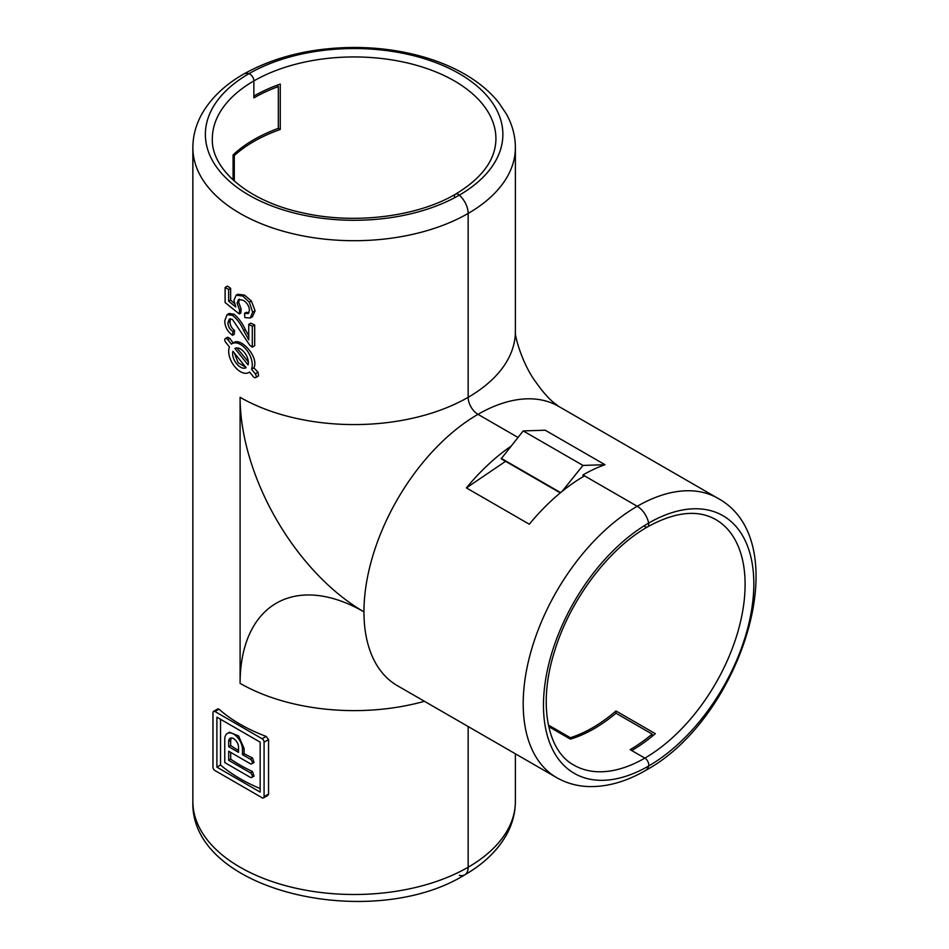<?xml version="1.0" encoding="UTF-8"?>
<svg xmlns="http://www.w3.org/2000/svg" width="949" height="949" viewBox="0 0 949 949"><rect width="100%" height="100%" fill="white"/><g stroke="black" fill="none" stroke-linecap="round" stroke-linejoin="round"><path stroke-width="1.42" d="M255.649 377.607L258.508 375.946L258.045 372.186L253.869 367.868C259.445 357.002 239.931 336.076 233.193 343.111L229.8 338.354L227.677 337.203L225.34 338.556A2.776 1.601 -120 0 0 225.743 342.352L229.433 346.943A16.679 9.632 -120 0 0 234.118 365.863A16.679 9.632 -120 0 0 248.828 372.53A16.679 9.632 -120 0 0 249.575 372.008L253.264 376.599A2.776 1.601 -120 0 0 255.649 377.607A2.776 1.601 -120 0 0 255.234 373.799L251.544 369.208A16.679 9.632 -120 0 0 246.859 350.3A16.679 9.632 -120 0 0 232.149 343.633A16.679 9.632 -120 0 0 231.402 344.155L227.713 339.564A2.776 1.601 -120 0 0 225.34 338.556M232.908 351.272A11.127 6.418 -120 0 0 236.526 363.633A11.127 6.418 -120 0 0 246.052 367.714A11.127 6.418 -120 0 0 246.099 367.678L232.908 351.272M234.367 353.075L238.163 362.767L245.755 367.251M234.284 181.034L234.284 155.6A141.792 81.863 0 0 1 280.263 129.479L280.263 84.081A141.792 81.863 0 0 0 253.858 96.074L253.858 80.926A5.564 3.215 -120 0 0 248.946 73.69A16.679 9.632 -120 0 0 243.549 74.129A16.679 9.632 60 0 1 248.946 73.69A148.744 85.873 180 0 1 459.304 73.69A148.744 85.873 180 0 1 459.304 195.138A16.679 9.632 60 0 1 468.154 213.43A16.679 9.632 -120 0 0 459.304 195.138A5.564 3.215 -120 0 0 455.544 194.154A5.564 3.215 60 0 1 459.304 195.138A148.744 85.873 180 0 1 248.946 195.138A148.744 85.873 180 0 1 248.946 73.69A5.564 3.215 60 0 1 253.858 80.926L253.858 97.889A141.792 81.863 180 0 1 278.33 86.584L276.408 85.481M459.304 875.31A16.679 9.632 -120 0 0 464.702 874.871C372.755 931.977 189.753 892.262 192.861 801.395A161.259 93.097 0 0 0 292.411 887.41A161.259 93.097 0 0 0 468.154 867.232A16.679 9.632 60 0 1 464.702 874.871A16.679 9.632 -120 0 0 468.154 867.232L468.154 726.543L468.154 867.232A161.259 93.097 0 0 0 515.378 801.395L515.378 753.803M630.148 749.639L644.846 758.121A5.564 3.215 60 0 1 648.653 765.997A16.679 9.632 60 0 1 645.569 770.446A16.679 9.632 -120 0 0 648.653 765.997A5.564 3.215 -120 0 0 644.846 758.121L631.726 750.552A141.792 81.863 -60 0 0 655.308 733.672L615.996 710.979A141.792 81.863 -60 0 1 570.385 737.729L570.385 739.129A141.792 81.863 120 0 0 615.996 713.221L652.165 734.099A141.792 81.863 -60 0 1 630.148 749.639M548.688 726.602L570.385 739.129M260.156 788.524A161.259 93.097 180 0 1 220.536 765.013L220.536 719.283M244.095 748.464L238.567 735.902L229.48 732.248L227.357 733.47A12.515 7.224 60 0 1 237.001 736.827A12.515 7.224 60 0 1 242.458 749.413L242.458 754.633L244.095 753.684L244.095 748.464L242.458 749.413M244.095 753.684A161.259 93.097 0 0 0 252.505 757.919L254.047 762.498L251.71 763.85A2.776 1.601 60 0 1 250.322 763.72L228.697 751.228L228.697 760.315L250.322 772.794A2.776 1.601 60 0 1 252.137 775.25A2.776 1.601 60 0 1 251.71 777.468A2.776 1.601 60 0 1 250.322 777.338L224.759 762.581L224.759 739.2A12.515 7.224 60 0 1 227.357 733.47M251.71 777.468L254.047 776.128L252.505 771.537A161.259 93.097 180 0 1 230.69 759.153L230.69 752.379M560.266 492.887L501.179 458.782L523.196 430.917L545.212 430.217L604.988 464.713A161.259 93.109 -60 0 0 582.971 474.951L637.23 506.28A161.259 93.109 -60 0 1 717.859 498.296L558.605 406.35L552.709 401.795C547.739 397.524 542.104 390.952 535.817 382.091C521.499 362.803 514.382 334.38 515.378 331.486A161.259 93.097 180 0 1 468.154 397.311L468.154 213.43L468.154 397.311A13.903 8.031 -120 0 0 477.988 414.345L517.964 437.43L477.988 414.345A13.903 8.031 60 0 1 468.154 397.311A161.259 93.097 0 0 1 240.097 397.311L240.097 683.351A161.259 93.097 0 0 0 424.44 701.299M239.409 299.172L238.697 302.292L241.165 309.16L240.809 313.028L239.231 313.941L225.115 302.529L225.115 287.452L227.475 286.088A161.259 93.097 0 0 0 230.643 288.33L230.643 300.086L234.427 303.502M225.115 287.452L228.65 289.492L228.65 301.236L235.779 306.966L233.94 300.24L236.218 295.175L237.819 294.249L244.498 295.103L251.378 301.011L255.091 310.798L252.446 316.717L250.263 317.986L244.878 317.607L244.522 313.324L248.211 313.561L249.468 310.359C249.041 305.839 246.906 302.482 243.063 300.252L238.484 299.469L237.108 303.205L238.697 302.292M244.522 313.324L246.254 312.328L248.958 312.79M230.512 318.757L230.002 321.391C230.061 325.175 231.592 328.2 234.593 330.466L234.261 334.333L232.529 335.329C227.44 331.581 224.842 326.693 224.759 320.667L227.084 314.688L232.363 315.27C237.12 318.994 240.892 324.107 243.656 330.608L248.757 339.872L248.757 324.333L252.292 326.361L252.292 347.144L249.836 345.306L232.398 319.362L229.361 319.054L227.938 322.589L230.002 321.391M229.16 313.49L234.095 314.261C238.662 318.105 242.41 323.229 245.34 329.635L248.757 335.792M248.757 324.333L250.785 323.158A161.259 93.097 0 0 0 254.688 324.973L254.688 345.756L252.292 347.144M263.502 797.907L267.855 795.392L268.555 794.052L268.555 739.568L266.159 736.412A161.259 93.097 180 0 1 218.97 709.176L217.89 708.856L213.549 711.37A2.776 1.601 60 0 1 214.937 711.501L262.114 738.749A2.776 1.601 60 0 1 264.083 742.154L264.083 796.638A2.776 1.601 60 0 1 263.502 797.907A2.776 1.601 60 0 1 262.114 797.765L214.937 770.529A2.776 1.601 60 0 1 212.967 767.124L212.967 712.64A2.776 1.601 60 0 1 213.549 711.37M280.263 129.479L278.33 128.364L278.33 86.584M278.33 128.364A141.792 81.863 0 0 0 233.086 154.901L233.086 179.942M717.859 498.296C798.536 542.247 740.41 719.354 645.569 770.446C626.909 781.288 608.463 786.674 590.231 786.602C578.012 786.413 566.802 783.423 556.6 777.599A161.259 93.109 -60 0 1 531.879 648.381A161.259 93.109 -60 0 1 637.23 506.28A16.679 9.632 60 0 1 648.653 523.089A5.564 3.215 60 0 1 647.621 526.849A5.564 3.215 -120 0 0 648.653 523.089A16.679 9.632 -120 0 0 637.23 506.28L584.537 475.864A161.259 93.109 120 0 0 529.305 524.228L466.398 487.905A161.259 93.109 -60 0 1 510.716 446.445M466.398 487.905L505.58 461.321M652.165 736.305L652.165 734.099M255.091 310.798L252.636 312.209L250.263 317.986M251.378 301.011L249.302 302.221L252.636 312.209M244.498 295.103L242.849 296.064L249.302 302.221M236.218 295.175L242.849 296.064M228.65 301.236L230.643 300.086M228.65 289.492L230.643 288.33M237.108 303.205L239.587 310.062L241.165 309.16M239.587 310.062L239.231 313.941M245.34 329.635L243.656 330.608M232.363 315.27L234.095 314.261M254.688 324.973L252.292 326.361M227.938 322.589C228.045 326.385 229.682 329.339 232.885 331.462L234.593 330.466M232.885 331.462L232.529 335.329M236.811 347.927L248.33 361.83M234.877 348.473L248.069 364.879A11.127 6.418 -120 0 0 244.451 352.518A11.127 6.418 -120 0 0 234.925 348.449A11.127 6.418 -120 0 0 234.877 348.473L234.984 348.413M253.869 367.868L251.544 369.208M216.894 767.124L216.894 717.183L260.156 742.154L260.156 792.095L216.894 767.124L220.536 765.013M230.69 745.534L230.69 740.315L228.697 741.466A6.951 4.01 60 0 1 230.132 738.286A6.951 4.01 60 0 1 235.494 740.149A6.951 4.01 60 0 1 238.519 747.148L238.519 752.367L228.697 746.685L230.69 745.534A161.259 93.097 0 0 0 238.519 750.54M228.697 741.466L228.697 746.685M231.248 737.966L230.69 740.315M230.69 759.153L228.697 760.315M242.458 754.633L250.322 759.176A2.776 1.601 60 0 1 252.137 761.62A2.776 1.601 60 0 1 251.71 763.85M548.356 725.012L570.385 737.729M455.544 194.154C416.991 217.013 353.348 224.771 301.616 212.6C247.499 200.903 211.176 168.851 212.327 138.815A141.792 81.863 0 0 1 253.858 80.926A141.792 81.863 0 0 1 408.39 63.18A141.792 81.863 0 0 1 495.924 138.815C495.746 159.515 482.282 177.961 455.544 194.154A5.564 3.215 -120 0 0 454.393 196.692M644.846 526.565A5.564 3.215 -120 0 0 647.621 526.849C608.546 548.795 570.017 600.029 554.679 650.919C537.751 703.636 547.348 751.11 573.943 765.143A141.792 81.863 120 0 0 644.846 758.121A141.792 81.863 120 0 0 737.468 633.173A141.792 81.863 120 0 0 715.736 519.542C697.717 509.352 675.012 511.784 647.621 526.849M582.971 474.951L582.971 476.778M233.086 154.901L234.284 155.6M615.996 710.979L615.996 713.221M501.179 458.308L560.598 492.614M523.196 430.917L582.971 465.413L562.069 491.416M604.988 464.713L582.971 465.413M227.713 339.564L229.8 338.354M258.045 372.186L255.234 373.799M515.378 331.486L515.378 147.605A161.259 93.097 180 0 1 468.154 213.43A161.259 93.097 180 0 1 292.411 233.62A161.259 93.097 180 0 1 192.861 147.605L192.861 801.395M556.6 777.599L397.358 685.664A161.259 93.109 120 0 1 363.953 611.844A161.259 93.109 -60 0 1 477.988 414.345A161.259 93.109 120 0 1 558.605 406.35M240.097 397.311A175.162 101.128 60 0 0 363.953 611.844A175.162 101.128 -120 0 0 240.097 683.351M648.653 765.997A148.744 85.885 -60 0 1 543.469 705.273A148.744 85.885 -60 0 1 648.653 523.089A148.744 85.885 -60 0 1 753.826 583.813A148.744 85.885 -60 0 1 648.653 765.997M268.555 794.052L264.083 796.638M268.555 739.568L264.083 742.154M266.159 736.412L262.114 738.749M214.937 711.501L218.97 709.176M250.322 772.794L252.505 771.537M250.322 759.176L252.505 757.919M249.623 372.067L248.828 372.53M515.378 147.605C515.319 135.849 512.306 124.627 506.351 113.951L498.557 102.373C490.289 92.077 479.708 83.085 466.837 75.398C454.298 67.901 440.194 61.863 424.547 57.248C402.305 50.76 378.853 47.486 354.167 47.45C311.794 47.711 274.913 56.608 243.549 74.129C224.83 84.876 210.939 98.15 201.888 113.975C195.945 124.651 192.932 135.849 192.861 147.605M229.231 313.455L227.084 314.688M233.905 342.625L232.149 343.633M464.702 874.871C483.421 864.136 497.312 850.85 506.363 835.025C512.306 824.361 515.319 813.151 515.378 801.395"/></g></svg>
